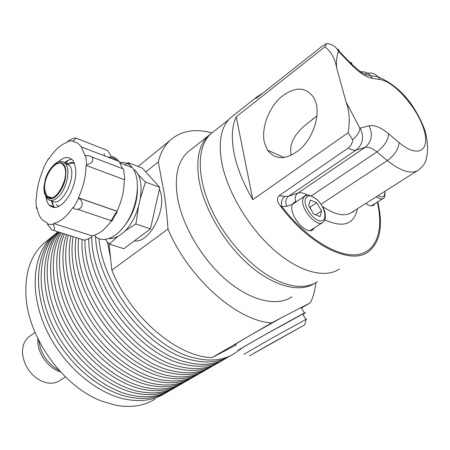 <?xml version="1.0" encoding="UTF-8"?>
<svg xmlns="http://www.w3.org/2000/svg" width="450" height="450" viewBox="0 0 450 450"><rect width="100%" height="100%" fill="white"/><g stroke="black" fill="none" stroke-linecap="round" stroke-linejoin="round"><path stroke-width="0.67" d="M291.296 155.34L290.593 151.571L290.914 146.087L292.697 140.586L295.706 135.36L299.531 130.601L304.127 126.073L316.941 115.959M315.827 282.645C315.096 290.239 313.251 296.972 310.286 302.85L301.455 307.974M308.672 205.656L310.286 200.07L316.71 202.748L321.553 210.954L320.029 216.596L313.571 213.975L308.672 205.656M316.71 202.748L310.101 207.124L309.476 207.017M315.636 214.819L321.553 210.954M313.762 214.054L313.251 213.435M310.939 209.514L310.101 207.124M339.407 268.976C325.097 278.893 298.733 271.952 273.358 249.362C248.001 226.806 226.946 190.952 221.664 161.989C218.244 141.452 221.113 126.793 230.265 118.013L233.409 115.526M311.316 230.428L311.94 229.393M294.339 203.091L293.158 203.254M314.499 227.751L313.003 229.652C306.011 236.098 287.646 213.429 292.522 204.328L294.069 202.326L296.978 201.313M372.15 205.819L372.51 205.127M374.94 203.597L373.725 205.206C371.807 206.46 369.163 205.875 365.788 203.451M264.308 142.2C261.27 128.216 268.453 108.456 280.603 97.448C294.722 86.141 305.91 86.372 314.173 98.145L316.187 103.478C319.781 117.174 312.756 137.627 300.6 148.86C286.729 160.082 275.687 160.515 267.48 150.154L264.308 142.2M252.827 199.654C243.236 183.398 236.942 167.737 233.961 152.668C231.199 137.767 231.958 125.803 236.233 116.781L324.889 46.867C330.891 51.171 334.806 58.106 336.628 67.669L346.112 102.178C349.453 111.161 350.123 121.337 348.12 132.711L252.827 199.654L236.233 116.781M348.12 132.711L352.671 139.798C357.412 135.388 359.814 131.501 359.887 128.138L346.112 102.178M263.261 92.79L256.652 97.121L255.662 98.196C255.172 98.921 255.864 98.573 257.743 97.155L321.142 47.008L326.458 43.549L324.889 46.867M336.628 67.669C336.184 61.144 336.797 55.716 338.468 51.384L351.647 65.002C359.348 72.793 366.204 77.237 372.218 78.323L380.036 79.532C394.234 81.568 416.919 107.353 423.619 128.706C430.897 150.407 418.348 158.979 399.054 142.566L388.676 133.802C380.902 127.361 374.349 124.695 369.006 125.803L360.141 128.098C364.354 136.856 363.026 144.152 356.169 149.996L288.557 196.222L284.844 196.391C281.734 199.013 280.721 202.41 281.818 206.584L279.973 205.442C309.741 245.739 350.775 265.477 368.432 251.73C380.222 242.314 383.332 225.681 377.758 201.819M284.844 196.391L279.124 195.66C276.654 198.518 276.936 201.78 279.973 205.436M352.671 139.798C352.333 143.319 350.848 146.053 348.216 148.005L279.129 195.66M338.468 51.384L337.399 49.528C334.851 45.844 331.206 43.852 326.458 43.549M257.569 97.296L256.562 97.211M213.834 131.451L210.639 133.982C196.526 146.801 196.436 178.537 212.676 211.978C228.847 245.396 259.29 275.243 284.839 283.635C298.226 287.904 309.082 287.246 317.402 281.655M236.295 344.88L212.034 357.593L252.754 333.883L282.555 317.166L310.286 302.85M252.754 333.883L271.62 322.903L282.555 317.166M145.8 171.973L158.276 161.938C160.526 152.91 164.419 145.761 169.942 140.501C180.821 130.815 194.856 128.267 212.046 132.868M158.276 161.938L164.295 193.815C165.859 204.429 167.091 216.174 167.996 229.039L111.853 270.129C130.269 317.098 177.418 357.109 212.034 357.593M291.983 296.769C277.076 306.979 250.718 301.027 226.018 279.776C201.341 258.564 181.502 224.201 177.238 195.93C174.538 175.866 177.969 161.314 187.521 152.28L190.778 149.698M271.62 322.903C237.251 321.171 188.37 278.094 167.996 229.039M301.185 307.502L302.197 306.984L301.331 307.761M111.853 270.129L109.001 243.709M159.345 189.388C168.412 206.347 150.058 243.782 134.392 240.857M155.126 399.004C144.107 405.968 130.849 408.009 115.363 405.141L102.099 401.231C63.714 387.354 27.945 337.877 25.965 295.926C24.851 273.161 30.566 255.87 43.093 244.041L47.509 240.441M165.212 393.21L165.167 393.238C154.187 400.185 140.934 402.176 125.409 399.206C94.787 393.098 60.913 363.156 45.079 326.936C29.166 290.706 33.154 253.969 52.031 236.751L56.424 233.162M283.922 157.618L283.635 157.337M211.596 133.222L208.395 135.759C199.041 144.658 195.885 159.244 198.922 179.511C203.659 208.041 224.004 243.017 248.934 264.836C273.881 286.701 300.195 293.169 314.831 283.191M107.398 241.909L110.486 257.49M238.972 350.089L234.495 353.441C223.881 360.231 210.718 361.772 194.996 358.071C152.1 349.059 102.887 288.315 98.955 238.657M95.569 236.588C97.031 286.633 147.369 350.91 191.711 360.011C207.377 363.668 220.523 362.121 231.148 355.371M227.458 357.457L227.143 357.66C216.484 364.472 203.304 366.064 187.599 362.447C142.369 353.346 91.496 287.01 91.688 236.869M88.712 238.629C88.093 288.726 138.954 355.337 184.359 364.359C199.997 367.931 213.148 366.339 223.813 359.584M220.174 361.648L219.893 361.828C209.188 368.651 195.992 370.294 180.304 366.756C134.438 357.801 83.407 290.211 84.994 240.143M82.119 239.49C78.581 289.558 130.207 359.662 177.109 368.646C192.718 372.139 205.875 370.502 216.574 363.741M212.985 365.777L212.737 365.934C201.988 372.78 188.781 374.473 173.109 371.008C124.757 361.98 72.377 288.326 78.699 238.41M76.157 237.6C67.528 287.257 120.426 363.808 169.959 372.87C185.535 376.284 198.697 374.608 209.436 367.841M205.886 369.849L205.672 369.99C194.889 376.853 181.671 378.591 166.016 375.199C141.525 369.551 114.165 348.958 95.597 321.227C77.079 293.468 68.799 260.809 73.164 236.649M70.959 235.946C65.486 259.864 73.024 293.079 91.491 321.576C109.997 350.044 137.919 371.334 162.911 377.038C178.453 380.374 191.616 378.658 202.388 371.886M198.889 373.871L198.703 373.989C187.881 380.869 174.651 382.652 159.019 379.339C133.391 373.567 104.76 351.366 86.366 321.964C68.001 292.534 61.476 258.654 68.394 235.136M66.532 234.546C58.432 257.676 64.091 292.05 82.339 322.228C100.614 352.373 129.814 375.322 155.953 381.15C171.467 384.412 184.624 382.657 195.429 375.879M191.976 377.837L191.818 377.938C180.962 384.834 167.726 386.662 152.117 383.417C125.319 377.527 95.389 353.593 77.316 322.493C59.248 291.369 54.776 256.421 64.423 233.876M62.932 233.404C52.02 255.398 55.485 290.767 73.367 322.65C91.249 354.516 121.759 379.266 149.091 385.206C164.571 388.395 177.727 386.601 188.567 379.822M185.158 381.757L185.029 381.836C174.139 388.749 160.898 390.617 145.305 387.444C117.281 381.437 86.029 355.613 68.439 322.774C50.839 289.918 48.746 254.081 61.301 232.886M60.21 232.537C46.316 253.007 47.227 289.164 64.564 322.802C81.877 356.428 113.737 383.147 142.318 389.211C157.77 392.327 170.921 390.493 181.789 383.715M178.425 385.622L178.324 385.689C167.4 392.608 154.153 394.521 138.583 391.416C109.266 385.29 76.629 357.379 59.726 322.746C42.778 288.101 43.476 251.606 59.119 232.189M58.489 231.992C41.417 250.453 39.341 287.156 55.924 322.611C72.444 358.054 105.716 386.978 135.641 393.159C151.054 396.208 164.205 394.341 175.095 387.557M171.776 389.441L171.703 389.486C160.751 396.422 147.499 398.374 131.951 395.336C101.284 389.098 67.241 358.903 51.244 322.481C35.168 286.043 39.021 249.188 57.848 232.003L58.022 231.84M57.938 231.817L55.266 234.112C36.416 251.314 32.501 288.113 48.51 324.461C64.434 360.793 98.398 390.876 129.049 397.052C144.428 400.033 157.579 398.132 168.491 391.348M240.896 349.026C238.067 350.196 246.876 344.998 267.317 333.444L302.715 314.106C304.071 313.453 304.116 313.532 302.85 314.348M306.056 319.534C307.091 318.904 307.108 318.836 306.113 319.337L270.461 338.974L243.877 354.324M273.06 342.416L304.667 324.894L249.559 355.798L273.06 342.416M281.649 337.731L264.729 347.282L281.649 337.731M235.367 344.616C234.006 345.077 236.903 343.192 244.041 338.957M240.941 349.11L238.551 350.28C230.338 354.077 295.774 317.16 304.431 313.132C306.309 312.233 305.798 312.666 302.901 314.426M119.846 162.534C124.853 161.831 129.015 163.541 132.339 167.67C140.338 177.609 138.673 201.954 128.436 219.774C118.294 237.724 102.561 244.446 94.371 235.451M85.725 155.576L89.241 155.734L92.064 157.033C93.949 160.706 92.143 163.322 86.647 164.874L85.725 155.576L85.14 156.071L81.366 146.914C79.166 143.899 76.455 142.161 73.232 141.699L73.446 140.777L67.433 141.401L67.202 142.318C60.671 144.596 54.534 150.143 48.803 158.963L48.476 158.563L43.476 167.754L43.779 168.193C39.184 178.38 36.726 188.522 36.405 198.607L35.871 199.755L36.473 208.142L37.001 207.697C37.873 212.805 39.549 216.793 42.036 219.679L47.745 223.38L47.526 224.319L53.432 224.438L53.668 223.493C60.261 221.951 66.69 216.624 72.945 207.506L73.311 207.973L78.744 198.281L78.519 197.938L117.101 211.337L117.337 211.674L111.932 221.046C109.474 222.913 115.324 212.766 117.337 211.674M86.647 164.874L86.062 165.403C85.961 176.046 83.407 186.846 78.396 197.792L78.519 197.938M58.23 161.865C64.187 156.538 69.092 156.105 72.951 160.577C77.586 169.071 76.579 180.338 69.941 194.366C62.156 206.786 55.159 210.336 48.949 205.009L46.969 201.532L45.855 196.892M77.231 209.166L111.437 220.748C105.21 229.449 98.741 234.489 92.036 235.868L53.668 223.493M92.064 157.033L123.514 169.026L124.847 179.156L124.251 179.657C124.341 190.069 121.916 200.582 116.972 211.191L78.396 197.792M124.251 179.657L86.062 165.403M105.058 149.501L107.331 150.39L110.841 155.289L110.644 156.184C113.962 156.707 116.775 158.462 119.093 161.46L122.636 168.688M52.633 204.069L52.217 203.929M92.036 235.868L91.811 236.784C87.671 239.552 84.786 240.564 83.154 239.822L53.595 230.439M104.636 155.886L104.023 153.624M107.775 157.101C111.319 156.949 114.407 158.141 117.039 160.672M47.526 224.319L51.649 229.821C54.613 231.002 55.209 229.208 53.432 224.438M48.476 158.563L48.988 158.664M73.446 140.777L76.14 138.212C74.97 137.526 72.067 138.589 67.433 141.401M73.311 207.973C80.336 213.109 86.214 202.714 78.744 198.281M131.923 167.507L128.177 162.619L142.256 168.075L159.795 187.391L150.424 228.921L123.806 248.737L109.367 244.108L118.103 236.227M44.691 189.478C43.155 175.5 57.6 156.516 63.422 165.268C71.758 174.988 54.456 206.837 46.856 196.054L44.691 189.478M133.476 169.312C148.112 177.795 140.203 221.051 121.275 234.129C117.017 237.324 112.939 238.815 109.052 238.607M105.294 239.49L109.367 244.108M128.177 162.619L124.897 164.801M124.419 231.407L135.883 223.942L138.448 207.236M140.625 197.696L145.446 181.969L159.795 187.391M135.883 223.942L150.424 228.921M145.446 181.969L137.694 174.111M64.597 162.81L67.343 163.412L69.339 165.161C78.328 175.449 60.806 209.863 51.531 200.475M49.556 197.797L49.157 196.841M68.361 163.373L71.426 162.472L74.239 162.799M58.928 206.46L56.059 204.429M123.514 169.026L124.847 179.156M37.271 209.121L36.473 208.142M64.406 162.54L68.648 159.992L71.82 159.322M54.883 207.641L53.91 206.668L51.114 200.481M52.751 204.992L52.408 201.083M65.796 162.883L68.507 160.048M53.241 207.557L52.982 206.359M37.862 338.636L37.845 342.152C38.374 354.729 49.061 368.719 60.598 371.959M65.402 376.897L60.182 380.312C54.697 384.024 48.24 384.159 40.804 380.723C31.039 375.317 25.048 367.026 22.826 355.854L22.534 353.053C22.303 345.988 24.39 340.599 28.794 336.887L30.043 335.987M303.069 198.641C299.548 207.889 316.665 228.201 322.965 222.317C324.202 221.653 325.007 219.926 325.373 217.125C325.069 212.934 325.766 209.661 317.492 199.868C310.343 194.856 306.067 193.607 304.673 196.127L303.069 198.641M317.464 200.064C325.648 207.782 327.713 221.597 320.389 220.911C313.211 220.669 303.098 205.808 305.409 198.917C307.485 194.513 311.507 194.895 317.464 200.064M307.063 195.216L304.673 196.127L292.534 204.311M376.048 196.942L380.031 198.872L381.791 198.962L383.192 198.399C384.654 198.186 385.245 195.812 384.964 191.278M384.795 191.385C385.2 196.178 383.355 197.837 379.249 196.352L378.006 195.694M324.782 219.836C343.243 228.161 354.111 224.477 357.384 208.783M377.308 202.101C383.906 230.074 376.723 252.135 356.918 254.655C337.196 257.214 305.933 237.971 281.818 206.584L286.942 206.28L292.522 204.328M417.184 170.826L352.08 212.153C345.026 216.939 335.16 215.038 322.487 206.454M348.216 148.005C351.388 149.917 354.043 150.581 356.169 149.996L365.029 147.381C368.235 146.593 372.189 148.106 376.897 151.92L387.354 160.577C401.181 171.512 411.576 174.639 418.556 169.954C424.676 164.925 426.954 161.432 427.5 149.271C427.781 145.018 427.022 139.028 425.222 131.293C422.162 122.603 417.707 113.822 411.846 104.946C402.834 92.031 391.641 82.676 378.276 76.894L380.036 79.532M399.054 142.566C398.526 149.141 394.627 155.143 387.354 160.577L321.092 204.188M337.23 49.286C338.591 49.095 339.176 49.68 338.974 51.036L338.811 51.722M307.513 195.176C303.801 192.949 300.6 192.251 297.911 193.084L365.029 147.381C371.835 141.615 373.157 134.421 369.006 125.803M311.462 195.806L376.897 151.92C384.159 146.407 388.086 140.372 388.676 133.802M364.708 74.25C369.877 71.989 374.406 72.872 378.276 76.894L370.446 75.662L372.218 78.323M359.488 72.028C363.774 71.156 367.425 72.366 370.446 75.662L365.85 74.762L361.103 72.174L351.799 64.305L351.647 65.002M349.296 62.567C351.141 62.134 351.973 62.708 351.799 64.305L337.399 49.534M295.599 201.521C294.576 197.944 295.346 195.131 297.911 193.084L288.557 196.222C285.531 198.833 284.996 202.185 286.942 206.28M65.931 170.893C66.054 181.041 62.792 189.489 56.16 196.222C46.789 204.463 40.629 191.014 46.508 176.316C51.998 161.409 64.924 157.399 65.931 170.893M137.475 189.444C137.183 202.877 132.941 214.898 124.757 225.506M57.375 197.747C53.145 201.139 49.686 201.358 46.997 198.394L44.426 193.286L43.92 188.657C43.757 187.796 44.246 184.601 45.394 179.066C48.651 167.844 57.825 160.701 59.586 161.528C61.886 161.274 63.906 162.034 65.627 163.794C71.117 170.128 66.122 190.834 57.375 197.747M60.913 161.443L63.163 161.82L65.627 163.794L69.339 165.161M68.816 163.356L74.244 162.804M316.935 116.01L311.94 119.683M322.459 222.643L310.101 230.574M382.843 198.619L371.351 205.858M312.469 229.995L313.003 229.652M373.354 205.442L373.725 205.206M284.186 157.579L267.48 150.154M256.652 97.121L230.265 118.013M255.662 98.196L256.343 98.184M354.122 210.859L353.199 211.877L351.973 212.231M210.639 133.982L228.471 119.869M138.127 166.477L169.942 140.501M43.093 244.041L52.031 236.751M208.395 135.759L187.521 152.28M55.266 234.112L57.848 232.003M305.814 319.489L302.715 314.106M304.667 324.894L306.113 319.337M301.123 307.401L304.431 313.132M81.366 146.914L119.093 161.46M51.902 197.775L46.856 196.054M49.23 197.021L50.259 197.904M67.343 163.412L74.391 163.153M76.146 138.206L107.331 150.39M53.91 206.668L48.949 205.009M132.339 167.67L120.122 162.968M28.794 336.887L35.021 332.376M38.621 340.178L40.562 348.48C43.937 357.964 50.214 365.349 59.4 370.642"/></g></svg>
